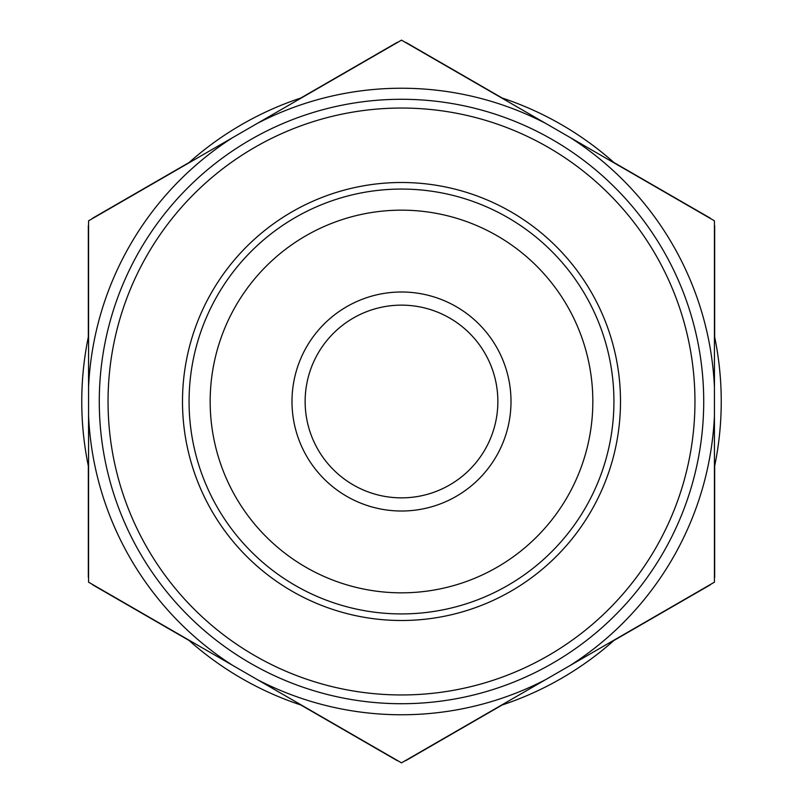 <?xml version="1.0" encoding="UTF-8"?>
<svg xmlns="http://www.w3.org/2000/svg" width="803" height="803" viewBox="0 0 803 803"><rect width="100%" height="100%" fill="white"/><g stroke="black" fill="none" stroke-linecap="round" stroke-linejoin="round"><path stroke-width="1.2" d="M92.395 584.383A359.162 359.162 0 0 0 92.636 584.795L189.066 640.473M300.764 704.954L397.194 760.632A359.162 359.162 0 0 0 397.676 760.642M405.324 760.642A359.162 359.162 0 0 0 405.806 760.632L502.236 704.954M613.934 640.473L710.364 584.795A359.162 359.162 0 0 0 710.605 584.383M714.439 577.759A359.162 359.162 0 0 0 714.67 577.347L714.67 465.981M714.67 337.019L714.67 225.653A359.162 359.162 0 0 0 714.439 225.241M710.605 218.617A359.162 359.162 0 0 0 710.364 218.205L613.934 162.527M502.236 98.046L405.806 42.368A359.162 359.162 0 0 0 405.324 42.358M397.676 42.358A359.162 359.162 0 0 0 397.194 42.368L300.764 98.046M189.066 162.527L92.636 218.205A359.162 359.162 0 0 0 92.395 218.617M88.561 225.241A359.162 359.162 0 0 0 88.33 225.653L88.33 337.019M88.33 465.981L88.33 577.347A359.162 359.162 0 0 0 88.561 577.759M301.838 97.685A319.745 319.745 0 0 0 188.223 163.29M88.561 335.905A319.745 319.745 0 0 0 88.561 467.095M188.223 639.71A319.745 319.745 0 0 0 301.838 705.315M501.162 705.315A319.745 319.745 0 0 0 614.777 639.71M714.439 467.095A319.745 319.745 0 0 0 714.439 335.905M614.777 163.29A319.745 319.745 0 0 0 501.162 97.685M257.442 679.679L401.5 762.85L714.439 582.175L714.439 220.825L401.5 40.15L88.561 220.825L88.561 582.175L257.442 679.679A313.27 313.27 0 0 0 545.558 679.679M570.381 665.346A313.27 313.27 0 0 0 714.439 415.834M88.561 415.834A313.27 313.27 0 0 0 232.619 665.346M714.439 387.166A313.27 313.27 0 0 0 570.381 137.654M545.558 123.321A313.27 313.27 0 0 0 257.442 123.321M232.619 137.654A313.27 313.27 0 0 0 88.561 387.166M703.719 401.5A302.219 302.219 0 0 0 401.5 99.281A302.219 302.219 0 0 0 99.281 401.5A302.219 302.219 0 0 0 401.5 703.719A302.219 302.219 0 0 0 703.719 401.5A302.219 302.219 0 0 0 401.5 99.281A302.219 302.219 0 0 0 99.281 401.5A302.219 302.219 0 0 0 401.5 703.719A302.219 302.219 0 0 0 703.719 401.5M401.5 182.502A218.998 218.998 0 0 0 211.841 510.999A218.998 218.998 0 0 0 591.159 510.999A218.998 218.998 0 0 0 401.5 182.502M401.5 189.066A212.434 212.434 0 0 0 217.533 507.717A212.434 212.434 0 0 0 585.467 507.717A212.434 212.434 0 0 0 401.5 189.066M401.5 210.165A191.335 191.335 0 0 0 235.801 497.167A191.335 191.335 0 0 0 567.199 497.167A191.335 191.335 0 0 0 401.5 210.165M401.5 292.001A109.499 109.499 0 0 0 306.666 456.255A109.499 109.499 0 0 0 496.334 456.255A109.499 109.499 0 0 0 401.5 292.001M401.5 305.14A96.36 96.36 0 0 0 318.048 449.68A96.36 96.36 0 0 0 484.952 449.68A96.36 96.36 0 0 0 401.5 305.14M694.956 401.5A293.456 293.456 0 0 0 254.772 147.361A293.456 293.456 0 0 0 254.772 655.639A293.456 293.456 0 0 0 694.956 401.5"/></g></svg>
